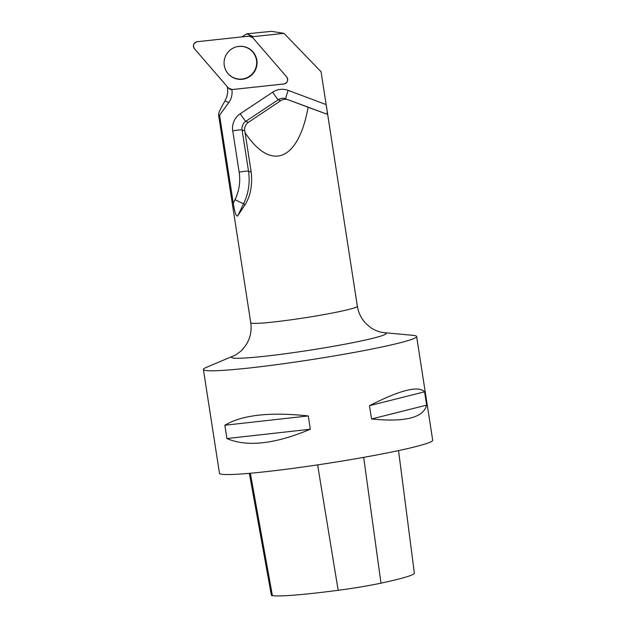 <?xml version="1.0" encoding="UTF-8"?>
<svg xmlns="http://www.w3.org/2000/svg" width="627" height="627" viewBox="0 0 627 627"><rect width="100%" height="100%" fill="white"/><g stroke="black" fill="none" stroke-linecap="round" stroke-linejoin="round"><path stroke-width="0.94" d="M286.672 76.917L252.642 37.573A4.279 4.256 113.2 0 0 248.982 36.131L197.246 41.696A4.279 4.256 113.2 0 0 194.456 48.765L228.494 88.109A4.279 4.256 113.2 0 0 232.147 89.543L283.89 83.979A4.279 4.256 113.2 0 0 286.672 76.917M225.242 56.806A16.568 16.467 113.2 0 0 241.285 79.37A16.568 16.467 113.2 0 0 252.712 51.594A16.568 16.467 113.2 0 0 225.242 56.806M227.366 86.8L227.75 91.848L226.802 96.903L225.007 100.892C220.532 108.557 218.384 113.205 218.564 114.835L219.568 115.25L233.275 203.211C234.114 208.219 235.603 217.42 237.688 215.876L245.204 204.52C250.565 195.726 252.571 184.973 251.223 172.284L245.063 132.618C271.076 171.947 298.397 160.959 308.123 107.264L326.863 114.122C327.435 113.479 327.2 110.297 326.142 104.591L321.063 71.752L283.96 33.349L271.491 31.35L246.74 33.819L253.324 36.64L283.96 33.349M241.881 36.899L246.74 33.819M225.007 100.892L228.792 102.522A17.258 17.164 113.2 0 0 231.872 89.567M228.792 102.522L219.568 115.25M252.446 37.361A17.258 17.164 113.2 0 0 253.324 36.64M249.35 473.33L271.381 595.242A42.597 2.673 -8.8 0 0 272.392 595.65A104.631 6.568 -8.8 0 0 338.165 590.313A42.597 2.673 -8.8 0 0 380.981 583.157A104.631 6.568 -8.8 0 0 414.353 573.062L398.537 450.601M233.706 355.807L206.322 367.391A107.883 6.772 -8.8 0 0 203.399 369.507L219.466 473.252A107.883 6.772 -8.8 0 0 221.621 474.224A107.883 6.772 -8.8 0 0 337.326 461.825A107.883 6.772 -8.8 0 0 432.693 440.24L416.634 336.495A107.883 6.772 -8.8 0 0 414.471 335.523A107.883 6.772 -8.8 0 0 413.209 335.367L383.599 332.6A78.163 4.906 171.2 0 1 384.516 332.718A78.163 4.906 171.2 0 1 307.559 350.54A78.163 4.906 171.2 0 1 233.706 355.807C234.584 355.838 241.607 351.002 242.657 349.27L246.192 344.685C250.338 338.016 251.858 330.695 250.745 322.74L218.564 114.835M203.399 369.507A107.883 6.772 -8.8 0 0 205.562 370.479A107.883 6.772 -8.8 0 0 321.267 358.08A107.883 6.772 -8.8 0 0 416.634 336.495M424.589 391.82C418.499 385.417 400.136 390.033 369.483 405.685L371.545 418.985C405.128 422.324 423.499 417.7 426.65 405.12L424.589 391.82L369.483 405.685M308.272 415.928C269.916 411.821 242.1 414.933 224.842 425.247L226.903 438.547C247.101 447.216 274.916 444.112 310.334 429.229L308.272 415.928L224.842 425.247M310.334 429.229L226.903 438.547M426.65 405.12L371.545 418.985M245.063 132.618L244.765 131.012C244.256 127.383 245.439 124.507 248.331 122.375L280.614 100.728C283.051 99.184 285.669 98.894 288.459 99.865L308.123 107.264M225.791 70.24A16.412 16.31 113.2 0 0 256.474 60.153A16.412 16.31 113.2 0 0 235.736 47.033M228.487 88.093L232.162 89.543L283.882 83.987C287.621 82.733 288.545 80.374 286.672 76.909L252.65 37.581L248.966 36.131L197.246 41.696C193.516 42.949 192.583 45.301 194.464 48.765L228.487 88.093M321.063 71.76L357.359 306.235A53.946 3.386 171.2 0 1 309.675 317.027A53.946 3.386 171.2 0 1 251.827 323.226A53.946 3.386 171.2 0 1 250.745 322.74M326.142 104.591L288.185 90.366A17.258 17.164 113.2 0 0 272.674 92.169L240.243 113.753A17.258 17.164 113.2 0 0 232.719 130.847L239.153 172.111A46.39 46.116 -66.8 0 1 234.992 199.692L233.275 203.211M272.392 595.65L250.345 473.244M338.165 590.313L317.615 464.881M380.981 583.157L363.676 457.357M251.223 172.284L248.496 171.108L242.061 129.852L244.765 131.012M288.459 99.865L326.863 114.122M237.688 215.876L243.566 203.822L245.204 204.52M234.992 199.692L243.566 203.822A55.019 54.698 113.2 0 0 248.496 171.108A8.629 0.494 171.1 0 0 239.153 172.111M288.185 90.366A8.629 0.933 -69.5 0 0 286.014 98.815A8.629 8.582 -66.8 0 0 278.255 99.717L280.614 100.728M248.331 122.375L245.823 121.301L278.255 99.717A8.629 0.509 -123.6 0 1 272.674 92.169M232.719 130.847A8.629 0.494 171.1 0 1 242.061 129.852A8.629 8.582 -66.8 0 1 245.823 121.301A8.629 0.509 -123.6 0 1 240.243 113.753M357.359 306.235C358.503 313.147 361.505 319.065 366.364 323.971L370.682 327.568C372.908 329.402 378.653 331.895 382.501 332.459L383.599 332.6"/></g></svg>
